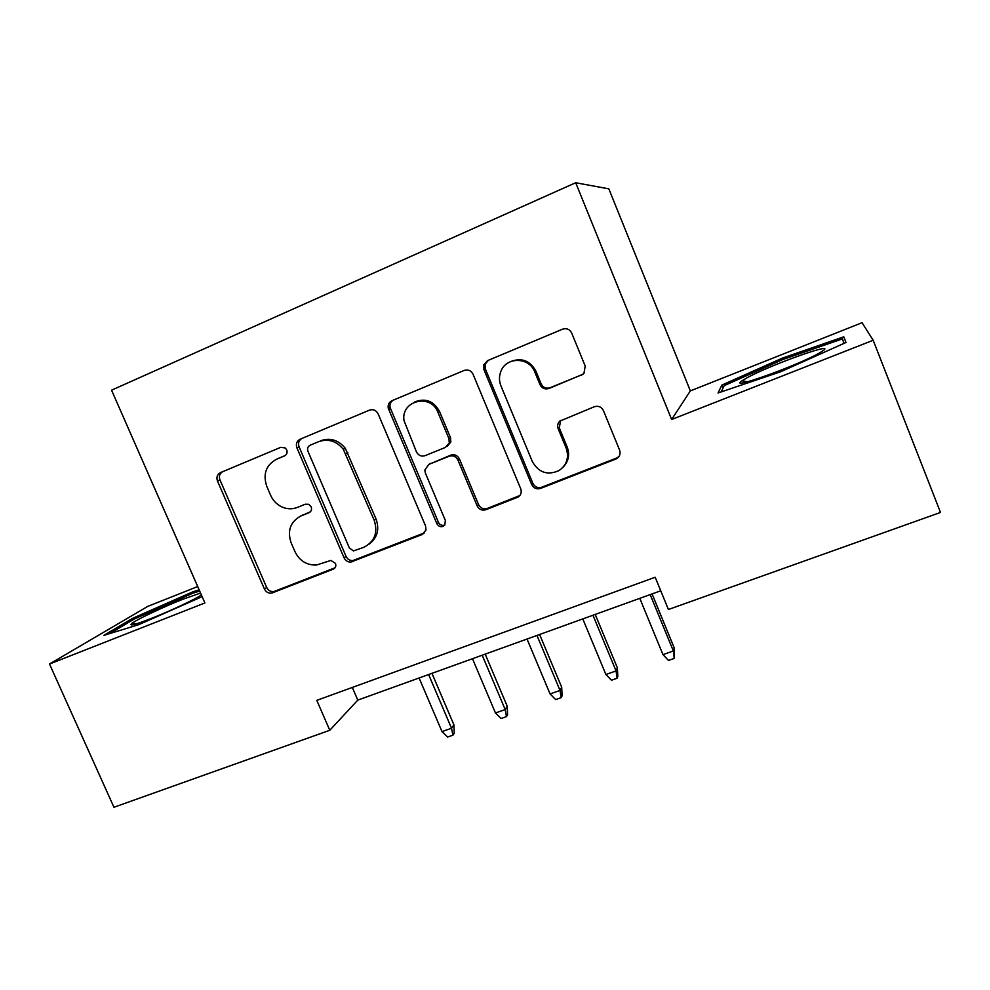 <?xml version="1.0" encoding="UTF-8"?>
<svg xmlns="http://www.w3.org/2000/svg" width="990" height="990" viewBox="0 0 990 990"><rect width="100%" height="100%" fill="white"/><g stroke="black" fill="none" stroke-linecap="round" stroke-linejoin="round"><path stroke-width="1.49" d="M286.729 449.906L285.256 447.987L280.838 447.294L220.448 472.626C217.218 474.408 216.216 477.217 217.478 481.016L264.429 589.038C266.112 592.23 268.624 593.554 271.965 593.022L333.234 569.188C335.585 567.975 336.328 566.045 335.462 563.372L330.895 560.439L316.466 565.043C306.727 565.302 299.574 560.86 294.995 551.727L291.085 542.668C287.112 530.516 290.441 521.606 301.059 515.926L308.979 512.733C311.305 511.496 312.048 509.528 311.182 506.843L308.744 504.318L305.304 504.207L297.396 507.412C292.916 509.157 288.338 509.231 283.623 507.647C277.695 505.42 273.389 501.348 270.691 495.421L266.756 486.3C262.746 474.062 266.038 465.015 276.631 459.187L284.538 455.895C286.865 454.608 287.595 452.616 286.729 449.906M581.402 375.222L583.939 373.428L585.201 366.053L571.688 333.036C569.671 329.225 566.626 327.95 562.543 329.187L487.538 360.645L483.764 364.753L483.949 369.691L531.667 484.518C533.635 488.219 536.605 489.518 540.565 488.417L616.325 458.865C619.691 456.823 620.779 453.915 619.604 450.128L603.442 410.64C601.437 406.853 598.393 405.566 594.322 406.742L559.709 421.171C557.667 423.361 557.147 425.886 558.174 428.744L566.181 448.161C569.225 457.454 566.874 464.916 559.103 470.535C547.606 475.658 538.684 472.663 532.335 461.55L500.915 385.803C498.96 380.853 498.997 375.94 501.014 371.064C506.546 356.561 529.328 356.994 534.699 371.844L539.971 384.615C541.963 388.365 544.983 389.652 549.005 388.464L583.209 374.133M873.168 340.263L862.055 322.703L690.352 390.901L671.628 419.488L873.168 340.263L940.5 512.449L668.411 609.494L655.182 577.244L316.788 700.363L329.781 730.274L357.786 700.103L660.726 590.795M671.628 419.488L575.697 182.742L111.561 390.184L204.893 602.947L49.5 664.018L113.949 807.258L329.781 730.274M378.155 413.894C376.175 410.244 373.304 408.981 369.518 410.12L300.057 439.238C296.703 441.095 295.651 443.953 296.901 447.827L344.099 557.877C345.535 560.748 347.799 562.147 350.881 562.06L422.198 534.526L425.985 530.034L425.576 526.012L378.155 413.894M392.015 400.69L464.161 370.446C468.084 369.245 471.054 370.52 473.047 374.245L520.728 488.8C521.866 492.253 521 495.012 518.116 497.067L485.904 509.714C482.019 510.778 479.098 509.491 477.143 505.853L457.925 460.028C455.957 456.365 453.036 455.091 449.175 456.204L428.794 464.421L424.846 470.064L425.391 473.109L445.351 520.455L444.77 525.096C441.775 527.608 439.152 527.163 436.899 523.76L388.253 408.251C387.733 404.762 388.983 402.237 392.015 400.69M690.352 390.901L608.838 188.855L575.697 182.742M197.703 586.55L147.77 606.375L49.5 664.018M352.316 687.431L357.786 700.103M352.7 561.54L352.316 560.625M199.138 589.805L192.864 591.822L132.734 618.292L103.863 635.357L138.6 624.715L202.133 596.636M843.789 336.81L782.533 358.058L721.859 385.085L718.047 392.981L780.788 371.696L846.017 342.478L843.789 336.81M133.304 619.579L132.734 618.292M193.409 593.06L192.864 591.822M723.047 388.031L721.859 385.085M783.065 359.42L782.533 358.058M285.194 455.549L277.967 458.593M299.735 516.52L310.402 511.768M222.478 471.772C219.582 473.666 218.753 476.388 219.966 479.915L266.694 587.491C268.377 590.671 270.876 591.995 274.205 591.451L335.065 567.777M301.764 438.533C298.77 440.488 297.879 443.26 299.091 446.861L346.067 556.429C347.502 559.3 349.742 560.687 352.824 560.6L424.636 532.806M310.155 445.203C307.791 446.502 307.048 448.507 307.927 451.217L349.383 547.99L353.418 550.935L363.763 547.334C374.641 541.703 378.131 532.707 374.208 520.332L343.295 449.25C336.439 440.958 328.21 438.434 318.607 441.676L310.155 445.203L318.607 441.676M369.072 544.178C377.351 537.855 379.677 529.477 376.064 519.045L374.208 520.332M320.698 440.736C330.264 437.493 338.469 440.006 345.287 448.26L376.064 519.045M428.596 464.496L450.722 455.165C454.571 454.064 457.479 455.338 459.447 458.989L478.566 504.603C480.521 508.229 483.429 509.516 487.29 508.439L519.874 495.507M393.327 400.146C390.642 401.779 389.565 404.217 390.072 407.447L438.483 522.435C439.981 525.108 442.109 525.95 444.881 524.96M437.877 412.211C430.786 393.03 400.604 400.641 404.019 420.589L416.419 451.836C418.386 455.487 421.282 456.749 425.106 455.647L445.475 447.393L449.274 442.988L448.94 438.607L437.877 412.211L439.486 411.382C433.682 400.95 425.428 397.807 414.748 401.952M447.22 446.317L450.834 442.01L450.5 437.654L448.94 438.607M439.486 411.382L450.5 437.654M510.481 361.635C521.557 357.353 530.034 360.533 535.912 371.176L541.146 383.885C543.139 387.622 546.134 388.897 550.143 387.721L582.405 374.529M563.05 467.218C568.557 461.489 569.955 454.794 567.233 447.146L566.181 448.161M560.687 420.391L559.263 427.816L567.233 447.146M488.441 360.261L485.187 364.11L485.372 369.035L532.868 483.355C534.823 487.031 537.78 488.318 541.728 487.229L616.609 458.048L619.084 456.39M299.611 439.449L299.908 440.067M453.903 724.829L454.237 733.268L452.925 735.199L447.629 737.03L441.998 731.585L451.539 728.256L453.903 724.829L431.949 673.336M452.925 735.199L451.539 728.256L428.621 674.537M441.998 731.585L419.092 677.977M200.562 593.072L182.779 599.284C163.61 606.821 137.771 618.998 132.14 623.23C128.143 626.521 134.492 624.95 151.185 618.503C169.847 611.201 194.844 599.457 201.403 594.99M109.779 633.55L134.232 619.035L192.555 593.344L199.683 591.055M746.769 377.933L742.017 380.791C726.326 391 796.789 365.954 819.151 353.158L823.692 350.262C834.533 341.872 768.215 365.904 746.769 377.933M844.111 343.332L842.379 338.914L844.037 343.369M721.24 391.904L724.135 385.679L782.979 359.457L842.379 338.914M507.226 706.229L507.585 714.743L506.472 716.624L501.064 718.505L495.458 712.961L505.197 709.57L507.226 706.229L485.199 654.13M506.472 716.624L505.197 709.57L482.204 655.207M495.458 712.961L472.478 658.721M561.689 687.221L562.097 695.822L561.182 697.653L555.65 699.571L550.069 693.928L560.031 690.463L561.689 687.221L539.612 634.491M561.182 697.653L560.031 690.463L536.976 635.444M550.069 693.928L527.027 639.033M617.364 667.804L617.81 676.479L617.092 678.261L611.449 680.217L605.892 674.487L616.065 670.948L617.364 667.804L595.213 614.431M617.092 678.261L616.065 670.948L592.961 615.248M605.892 674.487L582.788 618.911M674.252 647.955L674.252 658.424L668.485 660.429L662.954 654.613L673.361 650.987L674.252 647.955L652.063 593.913M674.252 658.424L673.361 650.987L650.183 594.594M662.954 654.613L639.788 598.344M278.895 458.172L276.631 459.187M310.006 512.127L308.979 512.733M303.2 514.676L301.059 515.926M334.954 567.926L333.234 569.188M274.874 591.24L272.634 592.8M266.694 587.491L264.429 589.038M219.966 479.915L217.478 481.016M423.856 533.177L422.198 534.526M354.445 560.216L352.527 561.677M346.067 556.429L344.099 557.877M299.091 446.861L296.901 447.827M347.799 452.702L345.819 453.705M518.389 496.324L517.126 497.549M487.29 508.439L485.904 509.714M478.566 504.603L477.143 505.853M459.447 458.989L457.925 460.028M450.722 455.165L449.175 456.204M430.44 463.357L428.794 464.421M438.483 522.435L436.899 523.76M390.468 408.684L388.649 409.501M550.143 387.721L549.005 388.464M541.146 383.885L539.971 384.615M535.912 371.176L534.699 371.844M559.263 427.816L558.174 428.744M616.609 458.048L615.768 459.113M541.728 487.229L540.565 488.417M532.868 483.355L531.667 484.518M485.372 369.035L483.949 369.691M274.205 591.451L271.965 593.022M352.824 560.6L350.881 562.06M345.287 448.26L343.295 449.25M519.366 495.842L518.116 497.067M450.834 442.01L449.274 442.988M390.072 407.447L388.253 408.251M560.55 420.478L559.709 421.171M617.154 457.801L616.325 458.865M485.187 364.11L483.764 364.753M136.484 623.811L132.14 623.23M747.574 381.744L742.017 380.791"/></g></svg>

